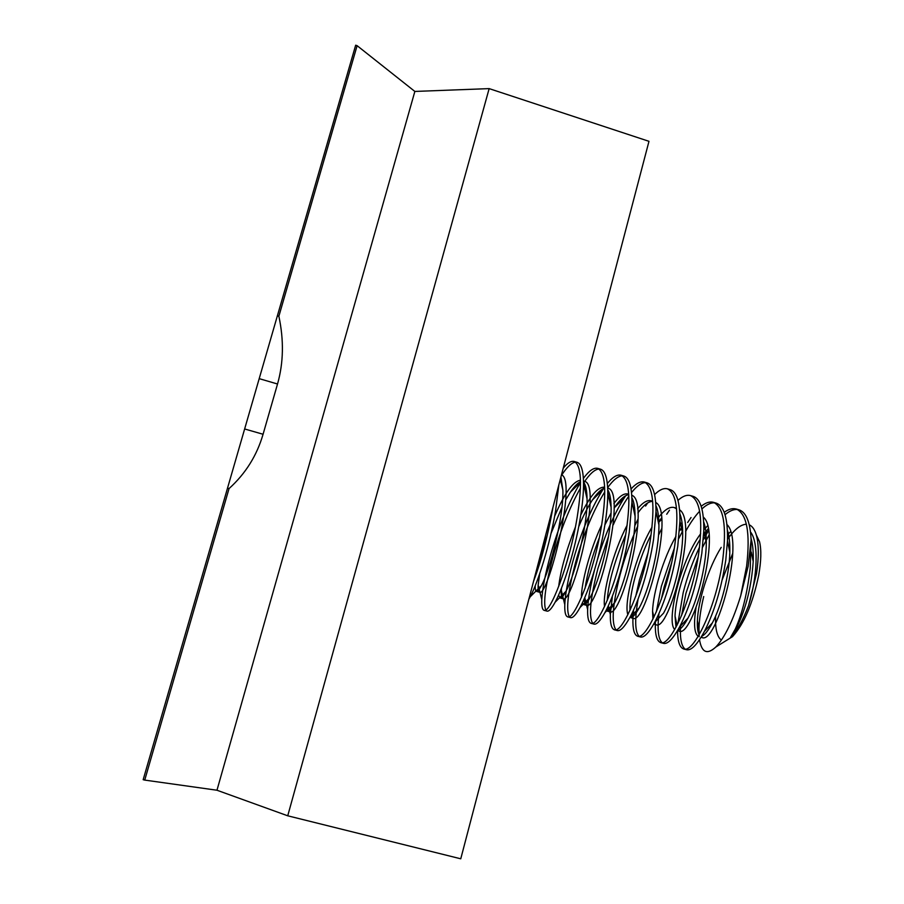 <?xml version="1.0" encoding="UTF-8"?>
<svg xmlns="http://www.w3.org/2000/svg" width="904" height="904" viewBox="0 0 904 904"><rect width="100%" height="100%" fill="white"/><g stroke="black" fill="none" stroke-linecap="round" stroke-linejoin="round"><path stroke-width="1.36" d="M143.171 779.7L227.514 488.16L229.04 488.589L144.742 780.095L143.171 779.7M489.154 88.615L287.732 815.803L460.757 858.8L648.982 141.318L489.154 88.615L414.857 91.44L357.114 45.675L278.873 316.253L277.381 315.812L227.514 488.16M277.381 315.812L355.667 45.2L357.114 45.675M287.732 815.803L216.971 790.232L414.857 91.44M229.04 488.589C245.526 473.696 256.872 455.582 263.075 434.259L277.528 384.008C283.54 362.798 283.98 340.22 278.873 316.253M216.971 790.232L144.742 780.095M756.32 535.01L759.541 541.745C761.496 549.847 761.202 561.09 758.659 575.475C752.772 603.601 744.037 623.997 732.477 636.676L725.867 640.778M721.392 640.088C717.064 636.913 715.132 628.89 715.606 616.008M749.224 524.817C752.456 526.207 754.863 529.778 756.467 535.53C758.897 544.942 758.908 557.644 756.501 573.622L748.557 605.612C742.772 620.652 736.658 631.444 730.229 637.975L735.314 629.026C742.24 613.68 747.224 593.419 750.23 568.254L751.111 539.857C750.264 522.252 746.229 512.252 739.031 509.833L736.184 508.997C732.511 508.025 728.534 509.144 724.24 512.342M732.477 636.676L715.798 647.038C724.782 637.546 733.087 620.483 740.692 595.849L748.128 566.458L751.111 539.857M715.798 647.038C707.12 654.993 701.696 652.552 699.515 639.727M699.176 636.698L698.984 628.178C699.312 618.878 700.882 608.324 703.707 596.527M722.262 579.622L732.749 553.304M750.625 533.145L751.247 533.044M727.528 539.326C734.364 529.518 740.647 524.489 746.376 524.23M533.575 581.216C541.18 561.068 547.462 537.383 552.457 510.184L552.898 507.573M528.851 599.25L530.23 596.776C538.151 582.153 549.892 544.468 555.553 511.076L558.841 484.906M580.492 482.6C568.797 501.833 558.796 525.981 550.491 555.056C545.248 573.983 542.343 588.854 541.801 599.668C541.541 606.098 542.287 609.646 544.038 610.29C549.892 614.257 569.497 564.604 577.17 517.291C582.402 483.877 581.396 465.266 574.164 461.458C571.102 460.712 567.463 462.961 563.226 468.193M580.402 488.16C569.78 507.144 560.74 529.699 553.293 555.847C545.575 584.526 543.055 602.561 545.733 609.929M544.038 610.29L546.988 611.115C548.886 611.624 551.598 608.663 555.112 602.234C563.463 587.08 574.933 550.57 580.244 518.184C582.458 505.02 583.555 493.527 583.532 483.685C583.43 470.871 581.283 463.752 577.102 462.317L574.164 461.458M603.657 488.465L602.731 489.821C590.877 508.907 580.922 532.761 572.876 561.384C567.972 579.351 565.282 593.792 564.797 604.686C564.559 611.974 565.486 616.019 567.576 616.81C574.153 620.969 594.357 571.633 601.759 524.365C606.776 490.974 605.397 472.306 597.646 468.351C593.725 467.424 588.967 470.792 583.351 478.453M604.753 491.866C593.171 510.907 583.476 534.343 575.667 562.175C568.006 591.261 565.859 609.398 569.215 616.607M567.576 616.81L570.514 617.624C572.774 618.234 575.938 614.878 579.995 607.556C588.673 591.939 599.827 556.615 604.821 525.247C606.799 513.11 607.793 502.319 607.782 492.838C607.68 478.691 605.284 470.814 600.584 469.21L597.646 468.351M594.493 570.153C590.312 586.221 588.029 599.386 587.645 609.646C587.419 617.794 588.538 622.347 591.001 623.297C598.29 627.636 619.093 578.616 626.212 531.394C631.015 498.047 629.286 479.312 621.025 475.21C617.161 474.261 612.584 477.052 607.296 483.583M608.494 536.354L597.928 568.469C590.357 597.872 588.583 616.121 592.595 623.195M591.001 623.297L593.917 624.099C596.583 624.822 600.233 621.025 604.866 612.709C613.805 596.708 624.596 562.57 629.263 532.275L631.941 502.127C631.862 486.544 629.195 477.854 623.941 476.069L621.025 475.21M612.404 596.052L610.336 614.449C610.121 623.545 611.443 628.642 614.302 629.749C622.302 634.28 643.693 585.555 650.552 538.4C655.14 505.076 653.061 486.284 644.281 482.035C640.461 481.075 636.043 483.403 631.026 489.007M637.806 525.97C630.551 541.462 624.641 557.712 620.087 574.729C612.629 604.403 611.228 622.732 615.873 629.738M614.302 629.749L617.217 630.551C620.313 631.387 624.494 627.105 629.738 617.692C638.834 601.386 649.23 568.458 653.581 539.27L655.988 511.54C655.976 494.443 653.038 484.894 647.185 482.883L644.281 482.035M647.818 553.497L639.388 580.187L635.648 596.663M633.591 609.895L632.902 619.093C632.676 629.195 634.201 634.89 637.501 636.167C646.19 640.891 668.169 592.47 674.757 545.361C679.141 512.059 676.7 493.222 667.423 488.827C663.649 487.866 659.366 489.798 654.575 494.635M638.134 598.923C634.619 619.308 634.913 631.738 639.038 636.213M637.501 636.167L640.394 636.97C643.987 637.919 648.722 633.094 654.62 622.483C664.892 602.81 672.61 577.396 677.774 546.231L679.944 521.111C680.023 502.398 676.813 491.912 670.316 489.674L667.434 488.827M674.294 548.355L661.344 586.402L656.304 611.951M655.445 620.924L655.332 623.534L654.948 621.862M655.321 623.568C655.061 634.766 656.812 641.094 660.575 642.552C669.966 647.456 692.52 599.341 698.837 552.287C703.029 519.02 700.227 500.115 690.464 495.584C686.712 494.612 682.543 496.228 677.955 500.421M671.548 563.011L664.09 587.182L661.287 599.386M658.959 613.556C657.163 629.365 658.214 639.071 662.09 642.654M660.575 642.552L663.457 643.354C667.581 644.428 672.938 638.992 679.514 627.048C689.65 607.488 697.097 582.854 701.843 553.146L703.775 530.851C704.001 510.41 700.521 498.94 693.334 496.42L690.464 495.584M699.526 547.146C692.622 561.746 687.176 576.888 683.209 592.583L677.842 623.681M677.571 630.529C677.616 641.298 679.605 647.433 683.537 648.914C693.617 653.999 716.736 606.188 722.804 559.18C726.782 525.936 723.641 506.986 713.38 502.308C709.674 501.336 705.606 502.68 701.165 506.342M698.091 557.135L685.933 593.363L681.537 615.692M680.509 625.997C679.876 638.382 681.39 646.066 685.04 649.049M683.537 648.914L686.407 649.705C691.142 650.914 697.154 644.789 704.442 631.342C714.329 611.985 721.448 588.21 725.788 560.039L727.483 540.807C727.923 518.523 724.172 505.969 716.239 503.144L713.38 502.308M575.554 462.159C571.611 462.554 566.842 467.097 561.248 475.753M599.047 469.018C594.719 469.278 589.544 473.99 583.521 483.131M622.415 475.843C618.212 475.933 613.285 479.877 607.635 487.663M625.783 495.652L624.246 497.912C613.929 514.263 605.002 534.795 597.476 559.519M645.682 482.634C641.557 482.589 636.834 485.911 631.5 492.601M628.811 496.16C623.364 503.957 618.178 513.528 613.24 524.874M647.727 502.884L645.569 506.048M638.054 519.043L634.766 525.755M669.48 510.184L666.711 514.24M661.886 528.275L658.53 535.157M691.051 517.506L687.661 522.501M682.644 530.987L678.791 538.501M714.77 502.861C710.849 502.534 706.555 504.568 701.899 508.952M699.617 511.235C694.848 516.376 690.17 523.1 685.594 531.428M740.692 595.849L746.636 566.04C750.422 532.829 746.941 513.811 736.184 508.997M708.499 530.716L703.346 539.575M737.574 509.528C733.698 509.144 729.528 510.884 725.031 514.726M708.996 535.179L702.623 547.157M748.557 605.612C757.608 576.56 758.84 541.903 750.478 531.936M731.268 534.433L727.539 538.513M721.211 547.361C708.34 567.757 698.103 601.013 697.391 620.743C697.131 627.173 697.707 631.862 699.12 634.811M701.154 637.173L701.82 637.444C716.149 645.851 745.54 541.79 726.918 524.478M708.182 528.806L703.662 534.253M700.182 539.338C686.712 560.243 675.661 596.109 675.039 616.053L676 627.229M677.695 630.325L678.96 631.071C692.645 639.309 722.126 531.925 703.267 517.065M682.418 526.433L679.537 530.512M675.921 536.4C663.231 558.276 653.117 592.685 652.564 611.206L652.925 619.161M654.236 623.184L655.988 624.675C669.005 632.71 698.611 521.89 679.525 509.72M661.525 517.981L658.349 522.331M651.083 534.795C639.309 557.531 630.529 589.329 629.952 606.2L629.964 610.381M630.811 615.658L632.902 618.246C645.207 626.043 674.994 511.698 655.671 502.443M652.677 501.404C648.45 501.336 643.535 505.166 637.919 512.896M625.636 534.897C614.697 560.491 608.561 582.346 607.239 600.471M607.477 607.567L609.703 611.782C621.263 619.319 651.287 501.302 631.715 495.234M628.743 494.691C624.619 495.256 619.816 499.618 614.324 507.777L614.098 508.104M611.036 513.054L604.878 524.908M599.262 537.88C591.962 556.83 587.238 573.611 585.091 588.221M584.3 598.584C584.379 602.606 585.069 604.844 586.391 605.284C597.182 612.516 627.489 490.669 607.657 488.115M604.674 488.103C601.16 489.143 597.081 493.098 592.436 499.968C587.668 507.212 583.08 516.139 578.696 526.749M570.243 549.79L565.282 567.463M561.497 588.041L561.327 590.436C561.079 595.487 561.621 598.256 562.955 598.753C572.673 605.669 603.092 482.792 584.097 481.244L583.476 481.12M580.481 481.685C577.554 483.075 574.187 486.578 570.379 492.194L565.712 499.889M561.983 507.11L551.056 533.349M539.722 573.565L538.162 585.001C537.903 589.397 538.321 591.792 539.405 592.199C547.541 598.843 577.486 480.668 561.497 474.803M730.229 637.975L736.726 627.523C746.015 608.415 751.506 586.413 753.201 561.542C753.518 552.084 752.795 544.355 751.043 538.377M730.568 531.744L727.539 534.592M696.001 607.782C693.526 623.828 694.272 633.342 698.227 636.326M701.662 636.337C704.77 634.992 708.329 630.529 712.341 622.946C721.109 606.686 729.392 575.012 729.822 552.152C730.003 542.886 729.189 535.507 727.392 530.015M707.549 525.846L703.798 529.789M700.668 533.755C680.181 560.83 665.977 622.427 674.757 629.455M677.729 630.246C680.588 629.523 684 625.489 687.967 618.133C697.074 601.544 706.137 566.921 706.306 542.954C706.374 533.835 705.493 526.772 703.64 521.755M682.023 522.625L679.831 525.36M654.62 622.483L663.592 613.104C672.915 596.357 682.757 558.762 682.678 533.891C682.667 524.942 681.706 518.173 679.808 513.608M676.542 508.805L674.158 507.506C669.468 506.387 663.931 510.116 657.558 518.693M652.01 527.156C635.568 554.649 623.568 603.635 627.884 614.686M629.896 617.398L630.009 617.432C632.291 618.042 635.354 614.856 639.196 607.895C648.609 591.126 659.231 550.536 658.926 524.953C658.858 516.173 657.841 509.698 655.875 505.551M652.688 501.539L651.083 500.782C647.253 499.833 642.755 502.522 637.58 508.85M634.958 512.274L634.393 513.077M627.116 525.269C612.844 552.141 602.369 593.838 604.561 606.494M606.019 610.505L606.799 610.968C608.742 611.488 611.409 608.674 614.799 602.527C624.167 585.882 635.568 542.219 635.071 516.116C634.958 507.506 633.885 501.336 631.851 497.607M628.721 494.341L627.896 494.013C624.009 493.075 619.342 496.251 613.906 503.539M601.646 524.987C589.758 550.265 581.249 583.588 581.43 597.374M582.221 603.149L583.464 604.471C585.114 604.9 587.408 602.426 590.357 597.013C599.589 580.617 611.771 533.823 611.104 507.381C610.98 498.918 609.85 493.053 607.725 489.765M604.64 487.233L604.584 487.222C598.007 486.555 590.075 495.81 580.775 514.975M575.351 527.224C566.107 550.807 560.559 570.571 558.683 586.526M558.57 595.081L560.017 597.939C561.384 598.301 563.35 596.109 565.904 591.374C574.865 575.328 587.826 525.348 587.046 498.725C586.899 490.397 585.724 484.838 583.509 482.035M580.447 480.25C573.136 481.222 564.514 493.234 554.604 516.297M547.383 534.897C542.807 548.231 539.405 560.288 537.191 571.079M535.191 585.803C535.111 589.205 535.53 591.058 536.456 591.374C537.575 591.657 539.225 589.747 541.406 585.622C549.994 570.028 563.746 516.772 562.876 490.137L560.909 477.052M259.73 378.799L277.528 384.008M245.176 429.129L263.075 434.259M759.541 541.745L756.467 535.53M697.391 620.743L698.984 628.178M703.594 535.823L708.42 530.829M675.039 616.053L677.051 625.252M679.514 530.829L682.509 527.766M652.564 611.206L653.897 617.195M658.417 522.636L661.649 519.371M629.952 606.2L630.596 609.014M631.704 613.872L632.902 619.093M608.313 605.759L610.336 614.449M614.324 507.777L624.246 497.912M584.752 597.533L587.645 609.646M592.436 499.968L602.731 489.821M561.327 590.436L564.797 604.686M570.379 492.194L580.492 482.307M538.162 585.001L541.801 599.668M701.108 637.241L701.82 637.444M653.75 624.054L655.988 624.675M674.158 507.506L676.486 508.184M630.009 617.432L632.902 618.246M651.083 500.782L652.654 501.234M606.799 610.968L609.703 611.782M583.464 604.471L586.391 605.284M560.017 597.939L562.955 598.753M583.476 481.064L584.097 481.244M536.456 591.374L539.405 592.199M560.299 479.335L562.876 490.137M530.23 596.776L541.406 585.622M583.532 483.685L587.046 498.725M555.112 602.234L565.904 591.374M607.782 492.838L611.104 507.381M579.995 607.556L590.357 597.013M631.941 502.127L635.071 516.116M604.866 612.709L614.799 602.527M655.988 511.54L658.926 524.953M629.738 617.692L639.196 607.895M679.944 521.111L682.678 533.891M703.775 530.851L706.306 542.954M679.514 627.048L687.967 618.133M727.483 540.807L729.822 552.152M704.442 631.342L712.341 622.946M751.28 552.095L753.201 561.542M735.314 629.026L736.726 627.523"/></g></svg>
